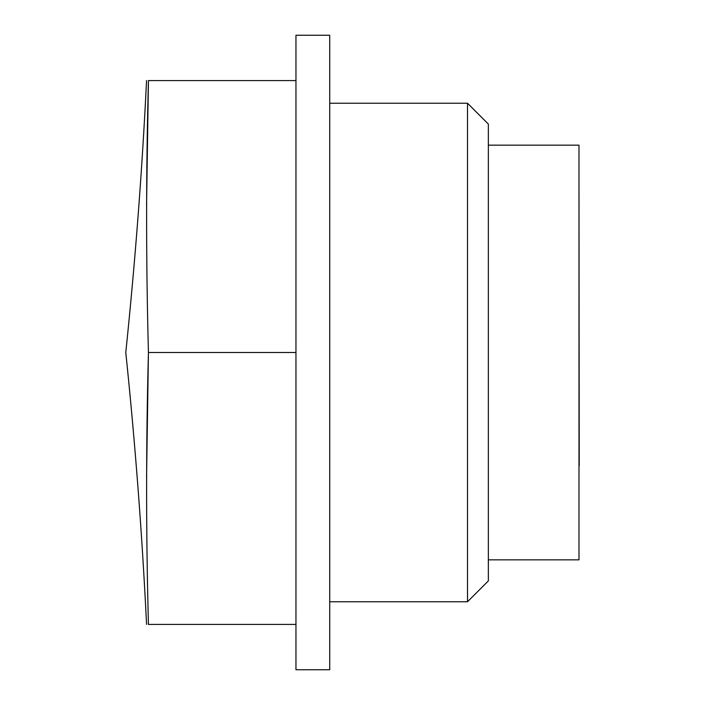 <?xml version="1.0" encoding="UTF-8"?>
<svg xmlns="http://www.w3.org/2000/svg" width="705" height="705" viewBox="0 0 705 705"><rect width="100%" height="100%" fill="white"/><g stroke="black" fill="none" stroke-linecap="round" stroke-linejoin="round"><path stroke-width="1.06" d="M295.959 624.427L148.438 624.427C145.997 624.427 145.997 624.427 148.438 624.427C146.006 533.782 146.006 443.145 148.438 352.5L146.578 476.245M146.578 204.318L148.438 80.573C145.997 80.573 145.997 80.573 148.438 80.573C146.006 171.209 146.006 261.855 148.438 352.5L295.959 352.5M295.959 80.573L148.438 80.573M329.728 35.25L329.728 669.75L295.959 669.75L295.959 35.25L329.728 35.25M578.99 519.594L578.99 465.802M578.99 185.406L579.219 465.802M488.353 145.151L578.99 145.151L578.99 559.849L488.353 559.849M467.503 601.77L467.503 103.23L488.353 124.08L488.353 580.92L467.503 601.77L329.728 601.77M467.503 103.23L329.728 103.23M146.561 624.427C142.11 533.597 135.184 442.951 125.781 352.5C135.184 262.048 142.11 171.403 146.561 80.573"/></g></svg>
